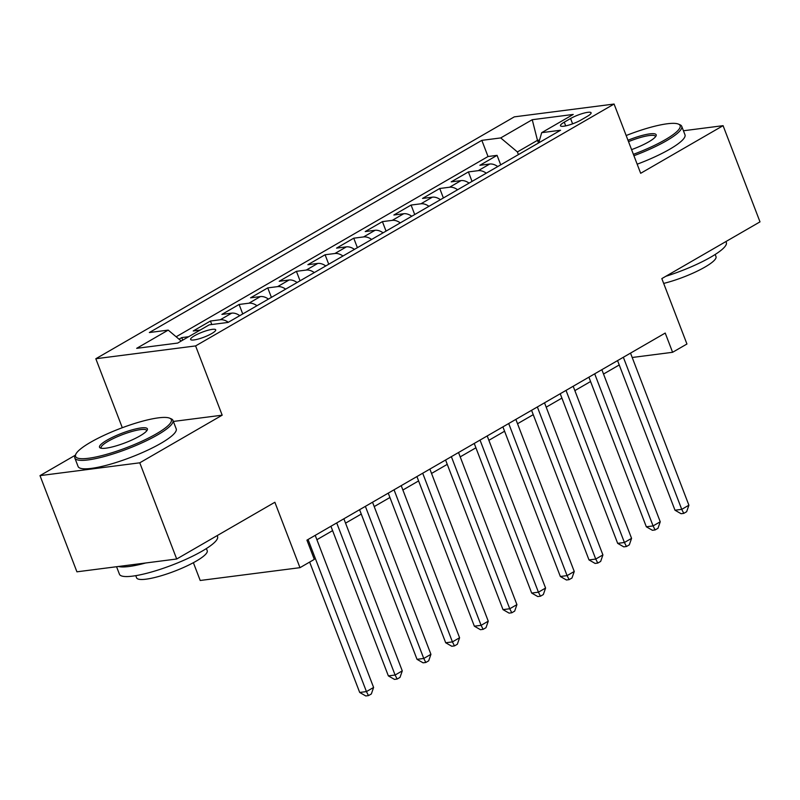 <?xml version="1.0" encoding="UTF-8"?>
<svg xmlns="http://www.w3.org/2000/svg" width="800" height="800" viewBox="0 0 800 800"><rect width="100%" height="100%" fill="white"/><g stroke="black" fill="none" stroke-linecap="round" stroke-linejoin="round"><path stroke-width="1.2" d="M211.79 333.53A13.45 2.65 -21 0 0 215.71 329.82A13.45 2.65 -21 0 0 207.71 330.34A13.45 2.65 -21 0 0 194.53 335.75A13.45 2.65 -21 0 0 190.6 339.46A13.45 2.65 -21 0 0 198.6 338.95A13.45 2.65 -21 0 0 211.79 333.53M193.38 562.7L200.21 580.48L299.98 567.67L314.31 559.38L306.93 540.14L665.22 333.06L672.6 352.29L686.94 344.01L661.83 278.6L760 221.86L723.08 125.67L683.44 130.76M75.35 455.19L40 475.63L76.92 571.82L176.7 559L139.77 462.81L222.18 415.18L195.6 345.92L95.82 358.74L122.3 427.72M195.6 345.92L614.08 104.04L514.31 116.86L95.82 358.74M40 475.63L139.77 462.81M497.76 166.55A16.81 10.36 -120 0 0 489.71 164.03L479.87 165.3L497.07 155.36L500.71 164.84M486.29 173.18A16.81 10.36 -120 0 0 478.25 170.66L468.4 171.92L472.04 181.41M468.4 171.92L451.21 181.86L461.05 180.6A16.81 10.36 -120 0 1 469.09 183.12M440.43 199.68A16.81 10.36 -120 0 0 432.38 197.17L422.54 198.43L439.74 188.49L443.38 197.98M411.77 216.25A16.81 10.36 -120 0 0 403.72 213.73L393.88 215L411.08 205.06L414.72 214.54M383.1 232.82A16.81 10.36 -120 0 0 375.06 230.3L365.22 231.57L382.41 221.63L386.05 231.11M354.44 249.38A16.81 10.36 -120 0 0 346.39 246.87L336.55 248.13L353.75 238.19L357.39 247.68M325.78 265.95A16.81 10.36 -120 0 0 317.73 263.44L307.89 264.7L325.09 254.76L328.73 264.24M297.11 282.52A16.81 10.36 -120 0 0 289.07 280L279.22 281.27L296.42 271.33L300.06 280.81M268.45 299.08A16.81 10.36 -120 0 0 260.4 296.57L250.56 297.83L267.76 287.89L271.4 297.38M239.78 315.65A16.81 10.36 -120 0 0 231.74 313.14L221.9 314.4L239.1 304.46L242.74 313.95M200.14 330.08L193.23 330.97L210.43 321.03L211.77 324.51M570.58 118.52L564.27 122.17A13.03 2.56 -21 0 0 560.46 125.76A13.03 2.56 -21 0 0 568.21 125.26A13.03 2.56 -21 0 0 580.99 120.02L587.29 116.37A13.03 2.56 -21 0 0 591.1 112.78A13.03 2.56 -21 0 0 583.35 113.28A13.03 2.56 -21 0 0 570.58 118.52L572.61 123.83M538.49 143.01L537.47 140.34L517.4 151.94L500.71 137.93L481.83 140.36L149.33 332.54L168.21 330.11L136.68 348.33L177.67 343.07L209.2 324.85L228.07 322.42L560.57 130.24L541.69 132.67L538.73 142.87M500.71 137.93L532.24 119.71L573.22 114.44L541.69 132.67M497.07 155.36L488.03 156.52L176.16 336.78M188.67 336.71L181.77 337.6L179.02 339.18M210.43 321.03L220.27 319.76A16.81 10.36 60 0 1 228.32 322.28M239.1 304.46L248.94 303.2A16.81 10.36 60 0 1 256.98 305.71M267.76 287.89L277.6 286.63A16.81 10.36 60 0 1 285.65 289.14M296.42 271.33L306.27 270.06A16.81 10.36 60 0 1 314.31 272.58M325.09 254.76L334.93 253.5A16.81 10.36 60 0 1 342.97 256.01M353.75 238.19L363.59 236.93A16.81 10.36 60 0 1 371.64 239.44M382.41 221.63L392.26 220.36A16.81 10.36 60 0 1 400.3 222.88M411.08 205.06L420.92 203.79A16.81 10.36 60 0 1 428.96 206.31M439.74 188.49L449.58 187.23A16.81 10.36 60 0 1 457.63 189.74M518.42 154.6L517.4 151.94M299.98 567.67L274.87 502.26L176.7 559M614.08 104.04L640.67 173.3L723.08 125.67M632.19 357.49L672.6 352.29M316.89 539.71L332.6 530.63M345.55 523.14L361.26 514.06M374.22 506.58L389.92 497.5M402.88 490.01L418.59 480.93M431.54 473.44L447.25 464.36M460.21 456.87L475.92 447.79M488.87 440.31L504.58 431.23M517.53 423.74L533.24 414.66M546.2 407.17L561.91 398.09M574.86 390.61L590.57 381.53M603.52 374.04L619.23 364.96M539.54 140.07L537.47 140.34L532.24 119.71M488.03 156.52L481.83 140.36M181.77 337.6L182.74 340.14M168.21 330.11L181.21 341.02M222.18 415.18L173.36 421.45M617.56 360.6L674.99 510.22L681.74 509.36L623.35 357.26M688.9 505.21L686.65 511.72L683.78 513.37L681.74 509.36L688.9 505.21L630.52 353.11M683.78 513.37L681.09 513.72L674.99 510.22M633.39 154.34A51.28 10.08 -21 0 0 665.13 139.77A51.28 10.08 -21 0 0 678.41 124.1A51.28 10.08 -21 0 0 626.17 135.53M678.41 124.1L679.99 124.77A52.54 10.33 159 0 1 681.73 126.32A52.54 10.33 159 0 1 666.38 140.82A52.54 10.33 159 0 1 633.92 155.72M627.98 140.25A25.64 5.04 159 0 1 656.05 135.94A25.64 5.04 159 0 1 648.68 141.88A25.64 5.04 159 0 1 631.58 149.62M725.96 241.53L726.33 242.52A52.54 10.33 159 0 1 710.99 257.02A52.54 10.33 159 0 1 665.85 276.28M715.17 254.48L716 256.64A37.83 7.44 159 0 1 704.95 267.08A37.83 7.44 159 0 1 663.67 283.41M681.73 126.32L684.98 134.78A52.54 10.33 159 0 1 669.63 149.28A52.54 10.33 159 0 1 637.17 164.19M655.5 136.78A24.38 4.79 -21 0 0 655.44 136.41A24.38 4.79 -21 0 0 628.52 141.64M156.36 433.83A51.28 10.08 -21 0 0 169.64 418.17A51.28 10.08 -21 0 0 90.56 442.29A51.28 10.08 -21 0 0 75.83 454.18A51.28 10.08 -21 0 0 101.66 455.66A51.28 10.08 -21 0 0 156.36 433.83M169.64 418.17L171.21 418.83A52.54 10.33 159 0 1 172.95 420.38A52.54 10.33 159 0 1 157.61 434.88A52.54 10.33 159 0 1 106.1 456.03A52.54 10.33 159 0 1 74.85 458.04A52.54 10.33 159 0 1 75.1 455.73L75.83 454.18M139.91 435.95A25.64 5.04 159 0 1 100.37 448.01A25.64 5.04 159 0 1 107.01 440.17A25.64 5.04 159 0 1 134.36 429.26A25.64 5.04 159 0 1 147.27 430A25.64 5.04 159 0 1 139.91 435.95M146.73 430.85A24.38 4.79 -21 0 0 146.66 430.48A24.38 4.79 -21 0 0 132.16 431.41A24.38 4.79 -21 0 0 108.26 441.22A24.38 4.79 -21 0 0 101.14 447.95A24.38 4.79 -21 0 0 101.34 448.27M217.18 535.6L217.56 536.58A52.54 10.33 159 0 1 202.21 551.08A52.54 10.33 159 0 1 150.7 572.23A52.54 10.33 159 0 1 119.45 574.24L116.56 566.72M206.39 548.55L207.22 550.71A37.83 7.44 159 0 1 196.17 561.14A37.83 7.44 159 0 1 159.08 576.37A37.83 7.44 159 0 1 136.58 577.82L135.76 575.66M172.95 420.38L176.2 428.85A52.54 10.33 159 0 1 160.86 443.35A52.54 10.33 159 0 1 109.35 464.5A52.54 10.33 159 0 1 78.1 466.51L74.85 458.04M145.67 562.99A52.54 10.33 159 0 1 118.42 566.49M588.9 377.17L646.33 526.79L653.07 525.92L594.69 373.82M660.24 521.78L657.99 528.29L655.12 529.94L653.07 525.92L660.24 521.78L601.85 369.68M655.12 529.94L652.42 530.29L646.33 526.79M560.23 393.74L617.67 543.36L624.41 542.49L566.02 390.39M631.57 538.35L629.32 544.85L626.46 546.51L624.41 542.49L631.57 538.35L573.19 386.25M626.46 546.51L623.76 546.86L617.67 543.36M531.57 410.3L589 559.92L595.74 559.06L537.36 406.96M602.91 554.92L600.66 561.42L597.79 563.08L595.74 559.06L602.91 554.92L544.52 402.82M597.79 563.08L595.1 563.42L589 559.92M502.91 426.87L560.34 576.49L567.08 575.62L508.7 423.52M574.25 571.48L571.99 577.99L569.13 579.64L567.08 575.62L574.25 571.48L515.86 419.38M569.13 579.64L566.43 579.99L560.34 576.49M474.24 443.44L531.68 593.06L538.42 592.19L480.03 440.09M545.58 588.05L543.33 594.55L540.47 596.21L538.42 592.19L545.58 588.05L487.2 435.95M540.47 596.21L537.77 596.56L531.68 593.06M445.58 460L503.01 609.62L509.75 608.76L451.37 456.66M516.92 604.62L514.67 611.12L511.8 612.78L509.75 608.76L516.92 604.62L458.53 452.52M511.8 612.78L509.1 613.12L503.01 609.62M416.92 476.57L474.35 626.19L481.09 625.33L422.71 473.23M488.26 621.18L486 627.69L483.14 629.34L481.09 625.33L488.26 621.18L429.87 469.08M483.14 629.34L480.44 629.69L474.35 626.19M388.25 493.14L445.69 642.76L452.43 641.89L394.04 489.79M459.59 637.75L457.34 644.25L454.47 645.91L452.43 641.89L459.59 637.75L401.21 485.65M454.47 645.91L451.78 646.26L445.69 642.76M359.59 509.71L417.02 659.33L423.76 658.46L365.38 506.36M430.93 654.32L428.68 660.82L425.81 662.48L423.76 658.46L430.93 654.32L372.54 502.22M425.81 662.48L423.11 662.83L417.02 659.33M330.93 526.27L388.36 675.89L395.1 675.03L336.71 522.93M402.27 670.88L400.01 677.39L397.15 679.05L395.1 675.03L402.27 670.88L343.88 518.79M397.15 679.05L394.45 679.39L388.36 675.89M309.65 562.08L359.7 692.46L366.44 691.59L308.05 539.49M373.6 687.45L371.35 693.96L368.48 695.61L366.44 691.59L373.6 687.45L315.22 535.35M368.48 695.61L365.79 695.96L359.7 692.46M478.25 170.66L489.71 164.03M220.27 319.76L231.74 313.14M248.94 303.2L260.4 296.57M277.6 286.63L289.07 280M306.27 270.06L317.73 263.44M334.93 253.5L346.39 246.87M363.59 236.93L375.06 230.3M392.26 220.36L403.72 213.73M420.92 203.79L432.38 197.17M449.58 187.23L461.05 180.6M565.7 125.89L564.27 122.17"/></g></svg>
